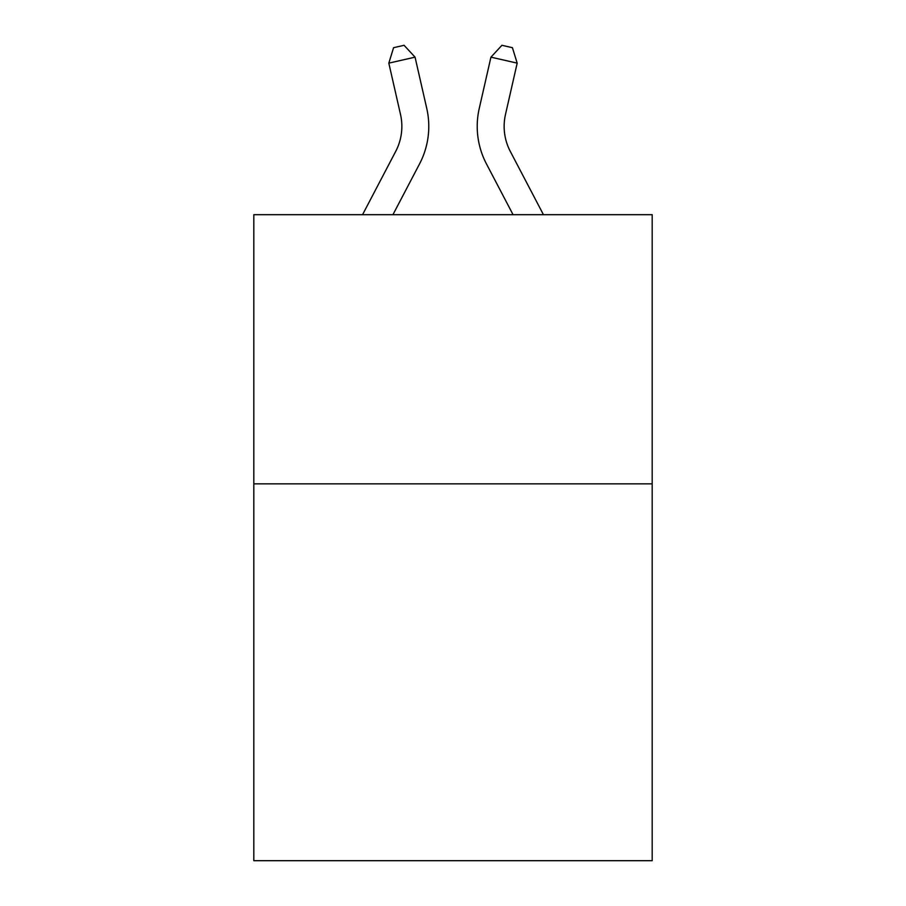 <?xml version="1.0" encoding="UTF-8"?>
<svg xmlns="http://www.w3.org/2000/svg" width="906" height="906" viewBox="0 0 906 906"><rect width="100%" height="100%" fill="white"/><g stroke="black" fill="none" stroke-linecap="round" stroke-linejoin="round"><path stroke-width="1.36" d="M652.184 483.861L652.184 860.7L253.816 860.7L253.816 214.699L652.184 214.699L652.184 483.861L253.816 483.861M362.547 214.699L395.707 151.393A53.839 53.839 -23.5 0 0 400.509 114.45L388.821 63.137L393.578 47.69L404.076 45.3L415.061 57.157L426.76 108.471A80.747 80.747 164.2 0 1 419.557 163.884L392.932 214.699M543.453 214.699L510.293 151.393A53.839 53.839 23.5 0 1 505.491 114.45L517.179 63.137L490.939 57.157L479.24 108.471A80.747 80.747 -164.2 0 0 486.443 163.884L513.068 214.699M395.707 151.393A53.839 53.839 -15.8 0 0 400.509 114.45A53.839 53.839 -15.8 0 1 395.707 151.393A53.839 53.839 -15.8 0 0 400.509 114.45A53.839 53.839 -15.8 0 1 395.707 151.393A53.839 53.839 -15.8 0 0 400.509 114.45A53.839 53.839 -15.8 0 1 395.707 151.393A53.839 53.839 -15.8 0 0 400.509 114.45A53.839 53.839 -15.8 0 1 395.707 151.393A53.839 53.839 -15.8 0 0 400.509 114.45A53.839 53.839 -15.8 0 1 395.707 151.393A53.839 53.839 -15.8 0 0 400.509 114.45A53.839 53.839 -15.8 0 1 395.707 151.393A53.839 53.839 -15.8 0 0 400.509 114.45A53.839 53.839 -15.8 0 1 395.707 151.393A53.839 53.839 -15.8 0 0 400.509 114.45A53.839 53.839 -15.8 0 1 395.707 151.393A53.839 53.839 -15.8 0 0 400.509 114.45A53.839 53.839 -15.8 0 1 395.707 151.393A53.839 53.839 -15.8 0 0 400.509 114.45A53.839 53.839 -15.8 0 1 395.707 151.393A53.839 53.839 -15.8 0 0 400.509 114.45A53.839 53.839 -15.8 0 1 395.707 151.393A53.839 53.839 -15.8 0 0 400.509 114.45A53.839 53.839 -15.8 0 1 395.707 151.393A53.839 53.839 -15.8 0 0 400.509 114.45A53.839 53.839 -15.8 0 1 395.707 151.393A53.839 53.839 -15.8 0 0 400.509 114.45A53.839 53.839 -15.8 0 1 395.707 151.393A53.839 53.839 -15.8 0 0 400.509 114.45A53.839 53.839 -15.8 0 1 395.707 151.393A53.839 53.839 -15.8 0 0 400.509 114.45A53.839 53.839 -15.8 0 1 395.707 151.393A53.839 53.839 -15.8 0 0 400.509 114.45A53.839 53.839 -15.8 0 1 395.707 151.393A53.839 53.839 -15.8 0 0 400.509 114.45A53.839 53.839 -15.8 0 1 395.707 151.393A53.839 53.839 -15.8 0 0 400.509 114.45A53.839 53.839 -15.8 0 1 395.707 151.393A53.839 53.839 -15.8 0 0 400.509 114.45A53.839 53.839 -15.8 0 1 395.707 151.393A53.839 53.839 -15.8 0 0 400.509 114.45A53.839 53.839 -15.8 0 1 395.707 151.393A53.839 53.839 -15.8 0 0 400.509 114.45A53.839 53.839 -15.8 0 1 395.707 151.393A53.839 53.839 -15.8 0 0 400.509 114.45A53.839 53.839 -15.8 0 1 395.707 151.393A53.839 53.839 -15.8 0 0 400.509 114.45A53.839 53.839 -15.8 0 1 395.707 151.393A53.839 53.839 -15.8 0 0 400.509 114.45A53.839 53.839 -15.8 0 1 395.707 151.393A53.839 53.839 -15.8 0 0 400.509 114.45A53.839 53.839 -15.8 0 1 395.707 151.393A53.839 53.839 -15.8 0 0 400.509 114.45A53.839 53.839 -15.8 0 1 395.707 151.393A53.839 53.839 -15.8 0 0 400.509 114.45A53.839 53.839 -15.8 0 1 395.707 151.393A53.839 53.839 -15.8 0 0 400.509 114.45A53.839 53.839 -15.8 0 1 395.707 151.393M415.061 57.157L426.76 108.471L415.061 57.157L426.76 108.471L415.061 57.157L426.76 108.471L415.061 57.157L426.76 108.471L415.061 57.157L426.76 108.471L415.061 57.157L426.76 108.471L415.061 57.157L426.76 108.471L415.061 57.157L426.76 108.471L415.061 57.157L426.76 108.471L415.061 57.157L426.76 108.471L415.061 57.157L426.76 108.471L415.061 57.157L426.76 108.471L415.061 57.157L426.76 108.471L415.061 57.157L426.76 108.471L415.061 57.157L426.76 108.471L415.061 57.157L426.76 108.471L415.061 57.157L426.76 108.471L415.061 57.157L426.76 108.471L415.061 57.157L426.76 108.471L415.061 57.157L426.76 108.471L415.061 57.157L426.76 108.471L415.061 57.157L426.76 108.471L415.061 57.157L426.76 108.471L415.061 57.157L426.76 108.471L415.061 57.157L426.76 108.471L415.061 57.157L426.76 108.471L415.061 57.157L426.76 108.471L415.061 57.157L426.76 108.471L415.061 57.157L426.76 108.471L415.061 57.157L388.821 63.137M510.293 151.393A53.839 53.839 15.8 0 1 505.491 114.45A53.839 53.839 15.8 0 0 510.293 151.393A53.839 53.839 15.8 0 1 505.491 114.45A53.839 53.839 15.8 0 0 510.293 151.393A53.839 53.839 15.8 0 1 505.491 114.45A53.839 53.839 15.8 0 0 510.293 151.393A53.839 53.839 15.8 0 1 505.491 114.45A53.839 53.839 15.8 0 0 510.293 151.393A53.839 53.839 15.8 0 1 505.491 114.45A53.839 53.839 15.8 0 0 510.293 151.393A53.839 53.839 15.8 0 1 505.491 114.45A53.839 53.839 15.8 0 0 510.293 151.393A53.839 53.839 15.8 0 1 505.491 114.45A53.839 53.839 15.8 0 0 510.293 151.393A53.839 53.839 15.8 0 1 505.491 114.45A53.839 53.839 15.8 0 0 510.293 151.393A53.839 53.839 15.8 0 1 505.491 114.45A53.839 53.839 15.8 0 0 510.293 151.393A53.839 53.839 15.8 0 1 505.491 114.45A53.839 53.839 15.8 0 0 510.293 151.393A53.839 53.839 15.8 0 1 505.491 114.45A53.839 53.839 15.8 0 0 510.293 151.393A53.839 53.839 15.8 0 1 505.491 114.45A53.839 53.839 15.8 0 0 510.293 151.393A53.839 53.839 15.8 0 1 505.491 114.45A53.839 53.839 15.8 0 0 510.293 151.393A53.839 53.839 15.8 0 1 505.491 114.45A53.839 53.839 15.8 0 0 510.293 151.393A53.839 53.839 15.8 0 1 505.491 114.45A53.839 53.839 15.8 0 0 510.293 151.393A53.839 53.839 15.8 0 1 505.491 114.45A53.839 53.839 15.8 0 0 510.293 151.393A53.839 53.839 15.8 0 1 505.491 114.45A53.839 53.839 15.8 0 0 510.293 151.393A53.839 53.839 15.8 0 1 505.491 114.45A53.839 53.839 15.8 0 0 510.293 151.393A53.839 53.839 15.8 0 1 505.491 114.45A53.839 53.839 15.8 0 0 510.293 151.393A53.839 53.839 15.8 0 1 505.491 114.45A53.839 53.839 15.8 0 0 510.293 151.393A53.839 53.839 15.8 0 1 505.491 114.45A53.839 53.839 15.8 0 0 510.293 151.393A53.839 53.839 15.8 0 1 505.491 114.45A53.839 53.839 15.8 0 0 510.293 151.393A53.839 53.839 15.8 0 1 505.491 114.45A53.839 53.839 15.8 0 0 510.293 151.393A53.839 53.839 15.8 0 1 505.491 114.45A53.839 53.839 15.8 0 0 510.293 151.393A53.839 53.839 15.8 0 1 505.491 114.45A53.839 53.839 15.8 0 0 510.293 151.393A53.839 53.839 15.8 0 1 505.491 114.45A53.839 53.839 15.8 0 0 510.293 151.393A53.839 53.839 15.8 0 1 505.491 114.45A53.839 53.839 15.8 0 0 510.293 151.393A53.839 53.839 15.8 0 1 505.491 114.45A53.839 53.839 15.8 0 0 510.293 151.393A53.839 53.839 15.8 0 1 505.491 114.45A53.839 53.839 15.8 0 0 510.293 151.393M490.939 57.157L479.24 108.471L490.939 57.157L479.24 108.471L490.939 57.157L479.24 108.471L490.939 57.157L479.24 108.471L490.939 57.157L479.24 108.471L490.939 57.157L479.24 108.471L490.939 57.157L479.24 108.471L490.939 57.157L479.24 108.471L490.939 57.157L479.24 108.471L490.939 57.157L479.24 108.471L490.939 57.157L479.24 108.471L490.939 57.157L479.24 108.471L490.939 57.157L479.24 108.471L490.939 57.157L479.24 108.471L490.939 57.157L479.24 108.471L490.939 57.157L479.24 108.471L490.939 57.157L479.24 108.471L490.939 57.157L479.24 108.471L490.939 57.157L479.24 108.471L490.939 57.157L479.24 108.471L490.939 57.157L479.24 108.471L490.939 57.157L479.24 108.471L490.939 57.157L479.24 108.471L490.939 57.157L479.24 108.471L490.939 57.157L479.24 108.471L490.939 57.157L479.24 108.471L490.939 57.157L479.24 108.471L490.939 57.157L479.24 108.471L490.939 57.157L479.24 108.471L490.939 57.157L501.924 45.3L512.422 47.69L517.179 63.137"/></g></svg>

